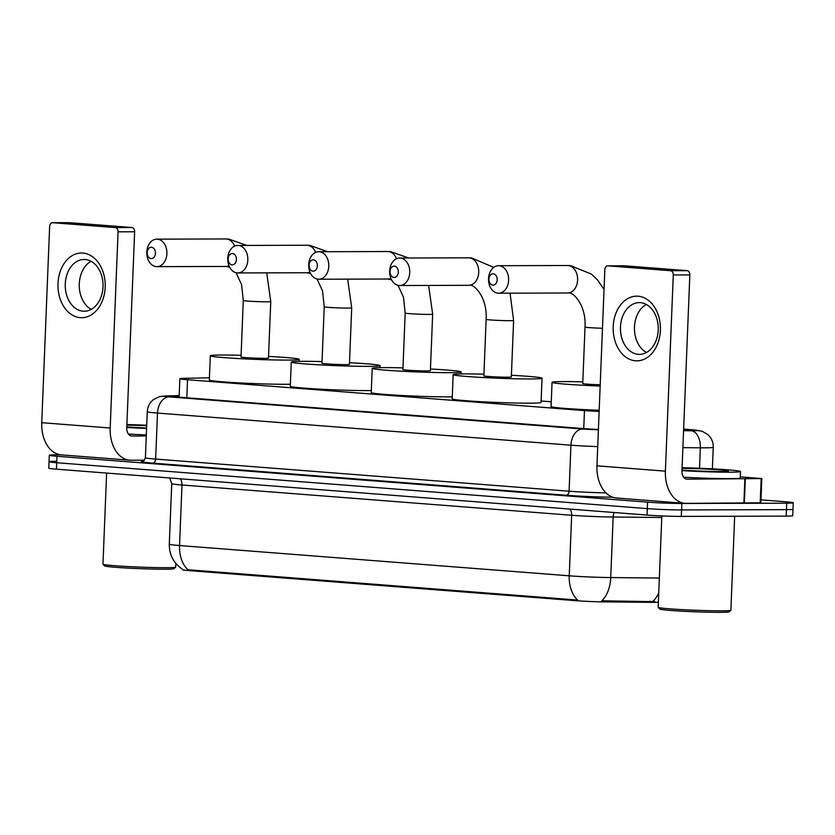 <?xml version="1.0" encoding="UTF-8"?>
<svg xmlns="http://www.w3.org/2000/svg" width="835" height="835" viewBox="0 0 835 835"><rect width="100%" height="100%" fill="white"/><g stroke="black" fill="none" stroke-linecap="round" stroke-linejoin="round"><path stroke-width="1.25" d="M658.377 602.129A21.835 0.877 -177.7 0 1 652.845 602.348A21.835 0.877 -177.7 0 1 650.016 602.338L604.091 601.878A21.835 0.877 -177.7 0 1 576.087 600.699L189.451 570.649A21.835 0.877 -177.7 0 1 182.531 569.731L182.552 569.293M209.428 377.796L183.794 378.349A24.257 0.971 2.3 0 0 179.859 378.725A24.257 0.971 2.3 0 0 187.541 379.737L584.469 410.59A24.257 0.971 2.3 0 0 599.133 411.436M551.267 401.781L541.122 400.988M189.451 570.649L189.482 569.856L188.021 569.804A28.296 19.288 -85.6 0 1 179.546 545.537L569.24 575.816A32.346 1.294 2.3 0 0 610.729 577.569A28.296 17.024 90.6 0 1 601.774 600.793L654.901 601.68M760.977 499.852L785.568 501.762A24.257 0.971 -177.7 0 1 793.25 502.785L792.989 509.235A24.257 0.971 -177.7 0 1 786.455 509.642L681.579 509.945A24.257 0.971 -177.7 0 1 647.313 508.619L56.717 462.726A24.257 0.971 -177.7 0 1 49.035 461.703L48.774 468.164A24.257 0.971 -177.7 0 0 56.456 469.176L647.062 515.07A24.257 0.971 -177.7 0 0 681.318 516.406L786.194 516.103A24.257 0.971 -177.7 0 0 792.728 515.696L792.989 509.235A24.257 0.971 -177.7 0 1 786.455 509.642L681.579 509.945A24.257 0.971 -177.7 0 1 647.313 508.619L56.717 462.726A24.257 0.971 -177.7 0 1 49.035 461.703A24.257 0.971 -177.7 0 1 55.569 461.296M189.482 569.856L577.716 600.083A28.296 19.288 94.4 0 1 569.24 575.816L571.672 515.268L181.978 484.989A32.346 1.294 -177.7 0 1 171.739 483.622L169.714 477.985M683.594 430.275A24.257 0.971 2.3 0 0 684.189 430.077A24.257 0.971 2.3 0 0 683.615 429.848M793.25 502.785A24.257 0.971 -177.7 0 1 786.716 503.181L681.84 503.484A24.257 0.971 -177.7 0 1 647.574 502.159L56.978 456.265A24.257 0.971 -177.7 0 1 49.296 455.242A24.257 0.971 -177.7 0 1 55.83 454.845L60.84 454.824M179.17 395.873L177.177 395.915A24.257 0.971 2.3 0 0 173.242 396.291A24.257 0.971 2.3 0 0 180.924 397.314L583.039 428.553A24.257 0.971 2.3 0 0 598.413 429.43M638.097 296.206A32.346 23.641 89.8 0 1 660.391 330.336A32.346 23.641 89.8 0 1 635.498 360.793A32.346 23.641 89.8 0 1 613.193 326.673A32.346 23.641 89.8 0 1 638.097 296.206M638.305 354.332A25.875 18.913 -90.2 0 0 639.422 354.374A25.875 18.913 -90.2 0 0 658.251 329.199A25.875 18.913 -90.2 0 0 640.382 302.656A25.875 18.913 -90.2 0 0 639.266 302.625A25.875 18.913 -90.2 0 0 620.447 327.79A25.875 18.913 -90.2 0 0 638.305 354.332M740.29 476.837L761.833 478.58L760.852 502.806L686.172 503.38A32.346 22.044 -85.6 0 1 684.971 503.328A32.346 22.044 -85.6 0 1 665.391 471.149L673.271 274.976A4.039 2.954 -90.2 0 0 670.484 270.707L687.048 270.655A4.039 2.954 89.8 0 1 689.835 274.924L681.955 471.097A8.089 5.511 94.4 0 0 686.85 479.144A8.089 5.511 94.4 0 0 687.153 479.154L761.833 478.58M684.971 503.328L616.522 498.015A32.346 22.044 -85.6 0 1 596.952 465.826L604.832 269.653A4.039 2.954 -90.2 0 1 607.765 265.843A4.039 2.954 -90.2 0 1 607.943 265.843L670.484 270.707M624.152 265.801A4.039 2.954 89.8 0 1 624.329 265.791A4.039 2.954 89.8 0 1 624.507 265.801L687.048 270.655M646.415 352.506A25.875 18.913 89.8 0 1 634.443 328.51A25.875 18.913 89.8 0 1 646.28 304.441M734.664 516.249L730.886 610.218A36.385 1.461 -177.7 0 1 730.855 610.281L729.174 611.825A34.767 1.399 -177.7 0 1 719.833 612.347A34.767 1.399 -177.7 0 1 682.331 611.199A34.767 1.399 -177.7 0 1 659.744 609.039L658.199 607.358A36.385 1.461 -177.7 0 1 658.168 607.306L661.842 515.926M730.855 610.281A36.385 1.461 -177.7 0 1 721.075 610.823A36.385 1.461 -177.7 0 1 681.83 609.623A36.385 1.461 -177.7 0 1 658.199 607.358M682.091 467.725A40.435 1.618 -177.7 0 1 740.499 471.524A40.435 1.618 -177.7 0 1 729.602 472.203A40.435 1.618 -177.7 0 1 681.976 470.627M740.499 471.524L740.248 477.985A40.435 1.618 -177.7 0 1 729.352 478.653A40.435 1.618 -177.7 0 1 683.615 477.202M682.07 468.31A28.296 1.138 -177.7 0 1 712.672 469.395A28.296 1.138 -177.7 0 1 728.36 471.086A28.296 1.138 -177.7 0 1 720.751 471.514A28.296 1.138 -177.7 0 1 681.997 470.053M493.287 273.817A5.657 4.133 -90.2 0 0 488.934 279.151A5.657 4.133 -90.2 0 0 492.838 285.121A5.657 4.133 -90.2 0 0 497.19 279.788A5.657 4.133 -90.2 0 0 493.287 273.817M498.036 293.179A13.746 10.041 89.8 0 1 488.538 279.078A13.746 10.041 89.8 0 1 498.547 265.707A13.746 10.041 89.8 0 1 499.132 265.728A13.746 10.041 89.8 0 1 508.63 279.829A13.746 10.041 89.8 0 1 498.62 293.2A13.746 10.041 89.8 0 1 498.036 293.179M600.156 386.041A44.474 1.785 -177.7 0 1 552.05 382.326A44.474 1.785 -177.7 0 1 564.032 381.585A44.474 1.785 -177.7 0 1 582.82 381.866M602.473 328.28A13.746 0.553 2.3 0 1 589.374 327.623A13.746 0.553 2.3 0 1 585.022 327.049L582.747 383.557A13.746 0.553 2.3 0 0 600.208 384.789M599.186 410.256A44.474 1.785 -177.7 0 1 551.079 406.541L552.05 382.326M394.402 266.135A5.657 4.133 -90.2 0 0 390.049 271.469A5.657 4.133 -90.2 0 0 393.953 277.439A5.657 4.133 -90.2 0 0 398.305 272.106A5.657 4.133 -90.2 0 0 394.402 266.135M399.151 285.497A13.746 10.041 89.8 0 1 389.653 271.396A13.746 10.041 89.8 0 1 399.662 258.025A13.746 10.041 89.8 0 1 400.247 258.046A13.746 10.041 89.8 0 1 409.745 272.147A13.746 10.041 89.8 0 1 399.735 285.518A13.746 10.041 89.8 0 1 399.151 285.497M513.608 320.463A13.746 0.553 2.3 0 1 509.903 320.692A13.746 0.553 2.3 0 1 490.489 319.941A13.746 0.553 2.3 0 1 486.137 319.367L483.862 375.875A13.746 0.553 2.3 0 0 492.546 376.742A13.746 0.553 2.3 0 0 507.628 377.211A13.746 0.553 2.3 0 0 511.333 376.982L513.608 320.463L510.049 293.168M511.406 375.28A44.474 1.785 -177.7 0 1 542.04 378.213A44.474 1.785 -177.7 0 1 530.048 378.944A44.474 1.785 -177.7 0 1 481.242 377.43A44.474 1.785 -177.7 0 1 453.165 374.644A44.474 1.785 -177.7 0 1 465.147 373.903A44.474 1.785 -177.7 0 1 483.935 374.184M542.04 378.213L541.059 402.428A44.474 1.785 -177.7 0 1 529.077 403.169A44.474 1.785 -177.7 0 1 480.271 401.656A44.474 1.785 -177.7 0 1 452.184 398.859L453.165 374.644M313.459 259.842A5.657 4.133 -90.2 0 0 309.096 265.175A5.657 4.133 -90.2 0 0 313 271.145A5.657 4.133 -90.2 0 0 317.363 265.812A5.657 4.133 -90.2 0 0 313.459 259.842M318.198 279.203A13.746 10.041 89.8 0 1 308.71 265.102A13.746 10.041 89.8 0 1 318.709 251.732A13.746 10.041 89.8 0 1 319.304 251.752A13.746 10.041 89.8 0 1 328.792 265.854A13.746 10.041 89.8 0 1 318.793 279.224A13.746 10.041 89.8 0 1 318.198 279.203M432.655 314.179A13.746 0.553 2.3 0 1 428.95 314.409A13.746 0.553 2.3 0 1 409.536 313.657A13.746 0.553 2.3 0 1 405.184 313.073L402.908 369.581A13.746 0.553 2.3 0 0 411.592 370.448A13.746 0.553 2.3 0 0 426.675 370.917A13.746 0.553 2.3 0 0 430.38 370.688L432.655 314.179L428.626 285.434M430.453 368.997A44.474 1.785 -177.7 0 1 461.087 371.919A44.474 1.785 -177.7 0 1 449.094 372.661A44.474 1.785 -177.7 0 1 400.299 371.147A44.474 1.785 -177.7 0 1 372.212 368.35A44.474 1.785 -177.7 0 1 384.194 367.619A44.474 1.785 -177.7 0 1 402.981 367.891M452.267 396.834A44.474 1.785 -177.7 0 1 448.124 396.875A44.474 1.785 -177.7 0 1 399.318 395.362A44.474 1.785 -177.7 0 1 371.241 392.575L372.212 368.35M232.506 253.558A5.657 4.133 -90.2 0 0 228.153 258.881A5.657 4.133 -90.2 0 0 232.046 264.852A5.657 4.133 -90.2 0 0 236.409 259.528A5.657 4.133 -90.2 0 0 232.506 253.558M237.244 272.909A13.746 10.041 89.8 0 1 227.757 258.819A13.746 10.041 89.8 0 1 237.756 245.448A13.746 10.041 89.8 0 1 238.351 245.469A13.746 10.041 89.8 0 1 247.838 259.57A13.746 10.041 89.8 0 1 237.839 272.941A13.746 10.041 89.8 0 1 237.244 272.909M351.702 307.885A13.746 0.553 2.3 0 1 347.997 308.115A13.746 0.553 2.3 0 1 328.583 307.363A13.746 0.553 2.3 0 1 324.23 306.779L321.966 363.298A13.746 0.553 2.3 0 0 330.65 364.154A13.746 0.553 2.3 0 0 345.732 364.624A13.746 0.553 2.3 0 0 349.437 364.394L351.702 307.885L347.673 279.14M349.5 362.703A44.474 1.785 -177.7 0 1 380.134 365.636A44.474 1.785 -177.7 0 1 368.151 366.367A44.474 1.785 -177.7 0 1 319.346 364.853A44.474 1.785 -177.7 0 1 291.258 362.066A44.474 1.785 -177.7 0 1 303.251 361.325A44.474 1.785 -177.7 0 1 322.028 361.597M371.325 390.55A44.474 1.785 -177.7 0 1 367.181 390.592A44.474 1.785 -177.7 0 1 318.375 389.068A44.474 1.785 -177.7 0 1 290.288 386.281L291.258 362.066M151.552 247.264A5.657 4.133 -90.2 0 0 147.2 252.598A5.657 4.133 -90.2 0 0 151.104 258.568A5.657 4.133 -90.2 0 0 155.456 253.235A5.657 4.133 -90.2 0 0 151.552 247.264M156.302 266.626A13.746 10.041 89.8 0 1 146.803 252.525A13.746 10.041 89.8 0 1 156.813 239.154A13.746 10.041 89.8 0 1 157.398 239.175A13.746 10.041 89.8 0 1 166.896 253.276A13.746 10.041 89.8 0 1 156.886 266.647A13.746 10.041 89.8 0 1 156.302 266.626M270.759 301.602A13.746 0.553 2.3 0 1 267.054 301.821A13.746 0.553 2.3 0 1 247.64 301.07A13.746 0.553 2.3 0 1 243.288 300.496L241.012 357.004A13.746 0.553 2.3 0 0 249.696 357.871A13.746 0.553 2.3 0 0 264.779 358.34A13.746 0.553 2.3 0 0 268.484 358.111L270.759 301.602L266.72 272.857M268.557 356.409A44.474 1.785 -177.7 0 1 299.191 359.342A44.474 1.785 -177.7 0 1 287.198 360.073A44.474 1.785 -177.7 0 1 238.392 358.559A44.474 1.785 -177.7 0 1 210.316 355.773A44.474 1.785 -177.7 0 1 222.298 355.032A44.474 1.785 -177.7 0 1 241.085 355.313M290.371 384.257A44.474 1.785 -177.7 0 1 286.228 384.298A44.474 1.785 -177.7 0 1 237.422 382.785A44.474 1.785 -177.7 0 1 209.334 379.988L210.316 355.773M82.895 253.068A32.346 23.641 89.8 0 1 105.189 287.198A32.346 23.641 89.8 0 1 80.296 317.655A32.346 23.641 89.8 0 1 57.991 283.524A32.346 23.641 89.8 0 1 82.895 253.068M83.103 311.184A25.875 18.913 -90.2 0 0 84.22 311.225A25.875 18.913 -90.2 0 0 103.049 286.061A25.875 18.913 -90.2 0 0 85.18 259.518A25.875 18.913 -90.2 0 0 84.064 259.476A25.875 18.913 -90.2 0 0 65.245 284.651A25.875 18.913 -90.2 0 0 83.103 311.184M144.413 460.2L130.97 460.231A32.346 22.044 -85.6 0 1 129.769 460.189A32.346 22.044 -85.6 0 1 110.189 428.011L118.069 231.827A4.039 2.954 -90.2 0 0 115.282 227.569L131.846 227.517A4.039 2.954 89.8 0 1 134.633 231.786L126.753 427.958A8.089 5.511 94.4 0 0 131.648 436.006A8.089 5.511 94.4 0 0 131.951 436.016L146.282 435.974M129.769 460.189L61.32 454.877A32.346 22.044 -85.6 0 1 41.75 422.687L49.63 226.515A4.039 2.954 -90.2 0 1 52.563 222.695A4.039 2.954 -90.2 0 1 52.741 222.705L115.282 227.569M68.95 222.663A4.039 2.954 89.8 0 1 69.128 222.653A4.039 2.954 89.8 0 1 69.305 222.663L131.846 227.517M91.213 309.367A25.875 18.913 89.8 0 1 79.242 285.372A25.875 18.913 89.8 0 1 91.078 261.303M175.83 563.416L175.684 567.08A36.385 1.461 -177.7 0 1 175.653 567.142L173.972 568.687A34.767 1.399 -177.7 0 1 164.631 569.209A34.767 1.399 -177.7 0 1 127.129 568.061A34.767 1.399 -177.7 0 1 104.542 565.9L102.997 564.22A36.385 1.461 -177.7 0 1 102.966 564.157L106.629 473.08M175.653 567.142A36.385 1.461 -177.7 0 1 165.873 567.685A36.385 1.461 -177.7 0 1 126.628 566.485A36.385 1.461 -177.7 0 1 102.997 564.22M126.889 424.587A40.435 1.618 -177.7 0 1 146.72 425.213M146.605 427.969A28.296 1.138 -177.7 0 1 126.795 426.915M126.868 425.161A28.296 1.138 -177.7 0 1 146.699 425.704M146.584 428.449A40.435 1.618 -177.7 0 1 126.774 427.489M146.323 434.91A40.435 1.618 -177.7 0 1 128.413 434.054M650.016 602.338L650.058 601.169M576.087 600.699L576.119 599.906M604.091 601.878L604.143 600.709M583.748 428.616L584.469 410.59M186.81 397.773L187.541 379.737M658.752 592.714A28.296 17.024 90.6 0 1 652.855 601.377M182.667 569.366C173.69 563.375 169.234 554.972 169.307 544.169A32.346 1.294 2.3 0 0 179.546 545.537L181.978 484.989A8.089 5.511 94.4 0 0 180.245 478.799M661.779 517.502L613.161 517.022L610.729 577.569L659.347 578.05M786.194 516.103L786.716 503.181M681.318 516.406L681.84 503.484M647.062 515.07L647.574 502.159M56.456 469.176L56.978 456.265M614.205 512.523A8.089 4.864 -89.4 0 0 613.161 517.022A32.346 1.294 -177.7 0 1 571.672 515.268A8.089 5.511 94.4 0 0 569.94 509.079M683.573 430.683L691.286 430.766A16.168 0.647 2.3 0 0 693.374 430.766A16.168 0.647 2.3 0 0 692.622 429.827L683.635 429.127M692.622 429.827A16.168 11.022 94.4 0 1 693.217 429.848L702.037 431.204L707.861 434.565C711.545 438.01 713.351 442.247 713.247 447.299A32.346 1.294 -177.7 0 1 704.531 447.831A32.346 1.294 -177.7 0 1 700.335 447.821L699.521 468.258M612.744 497.222A36.385 1.461 -177.7 0 1 566.172 495.249L152.721 463.122A36.385 1.461 -177.7 0 1 142.931 461.223M597.724 446.6A32.346 1.294 -177.7 0 1 570.942 445.191L569.094 491.21A32.346 1.294 2.3 0 0 605.928 492.89M691.286 430.766A16.168 9.728 90.6 0 1 700.335 447.821L682.894 447.643M179.181 395.686L166.687 395.957A16.168 0.647 2.3 0 0 169.181 396.886L582.632 429.013A16.168 11.022 94.4 0 0 570.942 445.191L157.502 413.064L155.644 459.083L569.094 491.21A4.039 2.756 -85.6 0 1 566.172 495.249M169.181 396.886A16.168 11.022 94.4 0 0 157.502 413.064A32.346 1.294 -177.7 0 1 147.263 411.707L145.405 457.716A32.346 1.294 2.3 0 0 155.644 459.083A4.039 2.756 -85.6 0 1 152.721 463.122M582.632 429.013A16.168 0.647 2.3 0 0 598.403 429.795M179.181 395.644L165.685 395.936A16.168 13.548 88.8 0 1 166.687 395.957M177.135 396.98L177.177 395.915M596.952 465.826L665.391 471.149M624.507 265.801L607.943 265.843M686.547 479.113L687.153 479.154M743.891 503.213L744.862 478.987M689.835 274.924L673.271 274.976M745.3 478.987L744.329 503.202M760.205 502.868L761.176 478.643M585.022 327.049C586.4 304.712 572.507 291.164 568.332 293.033L567.623 293.002A13.746 10.041 -90.2 0 0 577.622 279.631A13.746 10.041 -90.2 0 0 568.134 265.53A13.746 10.041 -90.2 0 0 567.539 265.509L498.547 265.707M486.137 319.367C487.515 297.03 473.622 283.472 469.447 285.34L468.738 285.32A13.746 10.041 -90.2 0 0 478.737 271.949A13.746 10.041 -90.2 0 0 469.249 257.848A13.746 10.041 -90.2 0 0 468.654 257.827L399.662 258.025M391.584 279.85L387.784 279.026A13.746 10.041 -90.2 0 0 390.884 278.347M396.562 258.704A13.746 10.041 -90.2 0 0 388.296 251.554A13.746 10.041 -90.2 0 0 387.701 251.533L318.709 251.732M310.63 273.567L306.831 272.742A13.746 10.041 -90.2 0 0 309.931 272.053M315.609 252.41A13.746 10.041 -90.2 0 0 307.343 245.271A13.746 10.041 -90.2 0 0 306.758 245.25L237.756 245.448M229.688 267.273L225.888 266.448A13.746 10.041 -90.2 0 0 228.988 265.77M234.656 246.127A13.746 10.041 -90.2 0 0 226.4 238.977A13.746 10.041 -90.2 0 0 225.805 238.956L156.813 239.154M41.75 422.687L110.189 428.011M69.305 222.663L52.741 222.705M131.345 435.974L131.951 436.016M134.633 231.786L118.069 231.827M179.118 397.168L179.859 378.725M169.307 544.169L171.739 483.622M49.296 455.242L49.035 461.703M713.247 447.299L712.38 468.852M145.405 457.716C144.225 460.513 143.307 461.713 142.66 461.306M165.685 395.936L159.704 396.573L153.619 399.474C149.684 402.606 147.565 406.676 147.263 411.707M693.217 429.848L683.635 429.096M624.329 265.791L607.765 265.843M604.039 289.38L597.463 279.892L591.451 274.12L570.462 265.624L567.539 265.509M567.623 293.002L498.62 293.2M493.736 267.398L471.577 257.931L468.654 257.827M468.738 285.32L399.735 285.518M408.68 257.994L390.623 251.648L387.701 251.533M461.087 371.919L461.003 373.944M387.784 279.026L318.793 279.224M405.184 313.073L403.472 297.145L397.971 285.309M327.727 251.711L309.67 245.354L306.758 245.25M380.134 365.636L380.05 367.661M306.831 272.742L237.839 272.941M324.23 306.779L322.529 290.862L317.018 279.015M246.784 245.417L228.727 239.06L225.805 238.956M299.191 359.342L299.107 361.367M225.888 266.448L156.886 266.647M243.288 300.496L241.576 284.568L236.065 272.721M69.128 222.653L52.563 222.695"/></g></svg>
